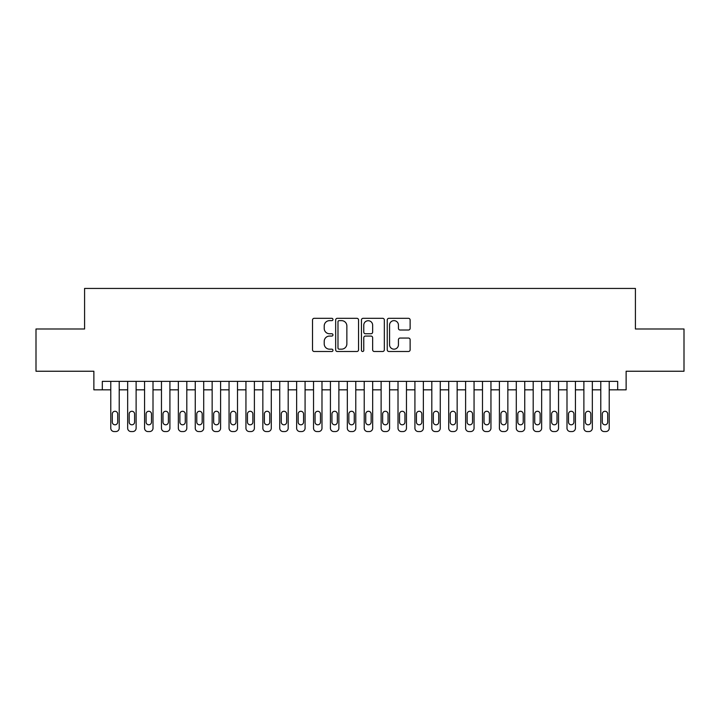 <?xml version="1.0" encoding="UTF-8"?>
<svg xmlns="http://www.w3.org/2000/svg" width="720" height="720" viewBox="0 0 720 720"><rect width="100%" height="100%" fill="white"/><g stroke="black" fill="none" stroke-linecap="round" stroke-linejoin="round"><path stroke-width="1.08" d="M332.964 319.482A1.161 1.161 0 0 0 331.803 318.321L314.181 318.321A1.656 1.656 0 0 0 312.525 319.977L312.525 349.839A1.656 1.656 0 0 0 314.181 351.495L331.803 351.495A1.161 1.161 0 0 0 332.964 350.334A1.161 1.161 0 0 0 331.803 349.173L329.526 349.173A5.31 5.31 0 0 1 324.216 343.863L324.216 341.379A5.31 5.31 0 0 1 329.526 336.069L331.803 336.069A1.161 1.161 0 0 0 332.964 334.908A1.161 1.161 0 0 0 331.803 333.747L329.526 333.747A5.31 5.31 0 0 1 324.216 328.437L324.216 325.953A5.31 5.31 0 0 1 329.526 320.643L331.803 320.643A1.161 1.161 0 0 0 332.964 319.482M408.474 330.012A1.656 1.656 0 0 0 410.13 328.356L410.13 319.977A1.656 1.656 0 0 0 408.474 318.321L388.899 318.321A1.656 1.656 0 0 0 387.243 319.977L387.243 349.839A1.656 1.656 0 0 0 388.899 351.495L408.474 351.495A1.656 1.656 0 0 0 410.13 349.839L410.13 339.714A1.656 1.656 0 0 0 408.474 338.058L400.095 338.058A1.656 1.656 0 0 0 398.439 339.714L398.439 344.736A4.437 4.437 0 0 1 394.002 349.173A4.437 4.437 0 0 1 389.565 344.736L389.565 325.08A4.437 4.437 0 0 1 394.002 320.643A4.437 4.437 0 0 1 398.439 325.08L398.439 328.356A1.656 1.656 0 0 0 400.095 330.012L408.474 330.012M102.321 389.826L102.321 381.375L617.679 381.375L617.679 389.826L626.13 389.826L626.13 371.241L684 371.241L684 328.995L635.418 328.995L635.418 288.441L84.582 288.441L84.582 328.995L36 328.995L36 371.241L93.87 371.241L93.87 389.826L110.772 389.826L110.772 428.175A3.375 3.375 89.6 0 0 114.147 431.559L115.839 431.559A3.375 3.375 89.6 0 0 119.214 428.175L119.214 381.375M358.551 319.977A1.656 1.656 0 0 0 356.886 318.321L337.32 318.321A1.656 1.656 0 0 0 335.664 319.977L335.664 349.839A1.656 1.656 0 0 0 337.32 351.495L356.886 351.495A1.656 1.656 0 0 0 358.551 349.839L358.551 319.977M363.114 318.321L382.68 318.321A1.656 1.656 0 0 1 384.336 319.977L384.336 349.839A1.656 1.656 0 0 1 382.68 351.495L374.301 351.495A1.656 1.656 0 0 1 372.645 349.839L372.645 337.725A1.656 1.656 0 0 0 370.989 336.069L365.436 336.069A1.656 1.656 0 0 0 363.771 337.725L363.771 350.334A1.161 1.161 0 0 1 362.61 351.495A1.161 1.161 0 0 1 361.449 350.334L361.449 319.977A1.656 1.656 0 0 1 363.114 318.321M119.214 389.826L127.665 389.826L127.665 428.175A3.375 3.375 89.6 0 0 131.049 431.559L132.732 431.559A3.375 3.375 89.6 0 0 136.116 428.175L136.116 381.375M136.116 389.826L144.567 389.826L144.567 428.175A3.375 3.375 89.6 0 0 147.942 431.559L149.634 431.559A3.375 3.375 89.6 0 0 153.009 428.175L153.009 381.375M153.009 389.826L161.46 389.826L161.46 428.175A3.375 3.375 89.6 0 0 164.844 431.559L166.527 431.559A3.375 3.375 89.6 0 0 169.911 428.175L169.911 381.375M169.911 389.826L178.353 389.826L178.353 428.175A3.375 3.375 89.6 0 0 181.737 431.559L183.429 431.559A3.375 3.375 89.6 0 0 186.804 428.175L186.804 381.375M186.804 389.826L195.255 389.826L195.255 428.175A3.375 3.375 89.6 0 0 198.63 431.559L200.322 431.559A3.375 3.375 89.6 0 0 203.706 428.175L203.706 381.375M203.706 389.826L212.148 389.826L212.148 428.175A3.375 3.375 89.6 0 0 215.532 431.559L217.224 431.559A3.375 3.375 89.6 0 0 220.599 428.175L220.599 381.375M220.599 389.826L229.05 389.826L229.05 428.175A3.375 3.375 89.6 0 0 232.425 431.559L234.117 431.559A3.375 3.375 89.6 0 0 237.501 428.175L237.501 381.375M237.501 389.826L245.943 389.826L245.943 428.175A3.375 3.375 89.6 0 0 249.327 431.559L251.01 431.559A3.375 3.375 89.6 0 0 254.394 428.175L254.394 381.375M254.394 389.826L262.845 389.826L262.845 428.175A3.375 3.375 89.6 0 0 266.22 431.559L267.912 431.559A3.375 3.375 89.6 0 0 271.287 428.175L271.287 381.375M271.287 389.826L279.738 389.826L279.738 428.175A3.375 3.375 89.6 0 0 283.122 431.559L284.805 431.559A3.375 3.375 89.6 0 0 288.189 428.175L288.189 381.375M288.189 389.826L296.64 389.826L296.64 428.175A3.375 3.375 89.6 0 0 300.015 431.559L301.707 431.559A3.375 3.375 89.6 0 0 305.082 428.175L305.082 381.375M305.082 389.826L313.533 389.826L313.533 428.175A3.375 3.375 89.6 0 0 316.917 431.559L318.6 431.559A3.375 3.375 89.6 0 0 321.984 428.175L321.984 381.375M321.984 389.826L330.426 389.826L330.426 428.175A3.375 3.375 89.6 0 0 333.81 431.559L335.502 431.559A3.375 3.375 89.6 0 0 338.877 428.175L338.877 381.375M338.877 389.826L347.328 389.826L347.328 428.175A3.375 3.375 89.6 0 0 350.703 431.559L352.395 431.559A3.375 3.375 89.6 0 0 355.779 428.175L355.779 381.375M355.779 389.826L364.221 389.826L364.221 428.175A3.375 3.375 89.6 0 0 367.605 431.559L369.297 431.559A3.375 3.375 89.6 0 0 372.672 428.175L372.672 381.375M372.672 389.826L381.123 389.826L381.123 428.175A3.375 3.375 89.6 0 0 384.498 431.559L386.19 431.559A3.375 3.375 89.6 0 0 389.574 428.175L389.574 381.375M389.574 389.826L398.016 389.826L398.016 428.175A3.375 3.375 89.6 0 0 401.4 431.559L403.083 431.559A3.375 3.375 89.6 0 0 406.467 428.175L406.467 381.375M406.467 389.826L414.918 389.826L414.918 428.175A3.375 3.375 89.6 0 0 418.293 431.559L419.985 431.559A3.375 3.375 89.6 0 0 423.36 428.175L423.36 381.375M423.36 389.826L431.811 389.826L431.811 428.175A3.375 3.375 89.6 0 0 435.195 431.559L436.878 431.559A3.375 3.375 89.6 0 0 440.262 428.175L440.262 381.375M440.262 389.826L448.713 389.826L448.713 428.175A3.375 3.375 89.6 0 0 452.088 431.559L453.78 431.559A3.375 3.375 89.6 0 0 457.155 428.175L457.155 381.375M457.155 389.826L465.606 389.826L465.606 428.175A3.375 3.375 89.6 0 0 468.99 431.559L470.673 431.559A3.375 3.375 89.6 0 0 474.057 428.175L474.057 381.375M474.057 389.826L482.499 389.826L482.499 428.175A3.375 3.375 89.6 0 0 485.883 431.559L487.575 431.559A3.375 3.375 89.6 0 0 490.95 428.175L490.95 381.375M490.95 389.826L499.401 389.826L499.401 428.175A3.375 3.375 89.6 0 0 502.776 431.559L504.468 431.559A3.375 3.375 89.6 0 0 507.852 428.175L507.852 381.375M507.852 389.826L516.294 389.826L516.294 428.175A3.375 3.375 89.6 0 0 519.678 431.559L521.37 431.559A3.375 3.375 89.6 0 0 524.745 428.175L524.745 381.375M524.745 389.826L533.196 389.826L533.196 428.175A3.375 3.375 89.6 0 0 536.571 431.559L538.263 431.559A3.375 3.375 89.6 0 0 541.647 428.175L541.647 381.375M541.647 389.826L550.089 389.826L550.089 428.175A3.375 3.375 89.6 0 0 553.473 431.559L555.156 431.559A3.375 3.375 89.6 0 0 558.54 428.175L558.54 381.375M558.54 389.826L566.991 389.826L566.991 428.175A3.375 3.375 89.6 0 0 570.366 431.559L572.058 431.559A3.375 3.375 89.6 0 0 575.433 428.175L575.433 381.375M575.433 389.826L583.884 389.826L583.884 428.175A3.375 3.375 89.6 0 0 587.268 431.559L588.951 431.559A3.375 3.375 89.6 0 0 592.335 428.175L592.335 381.375M592.335 389.826L600.786 389.826L600.786 428.175A3.375 3.375 89.6 0 0 604.161 431.559L605.853 431.559A3.375 3.375 89.6 0 0 609.228 428.175L609.228 381.375M609.228 389.826L617.679 389.826M339.147 320.643A1.161 1.161 0 0 0 337.986 321.804L337.986 348.012A1.161 1.161 0 0 0 339.147 349.173L341.55 349.173A5.31 5.31 0 0 0 346.86 343.863L346.86 325.953A5.31 5.31 0 0 0 341.55 320.643L339.147 320.643M372.645 325.161A4.437 4.437 0 0 0 368.208 320.724A4.437 4.437 0 0 0 363.771 325.161L363.771 332.091A1.656 1.656 0 0 0 365.436 333.747L370.989 333.747A1.656 1.656 0 0 0 372.645 332.091L372.645 325.161M112.293 422.1A2.7 2.7 90.4 0 0 114.993 424.8A2.7 2.7 90.4 0 0 117.693 422.1A2.7 2.7 -90.4 0 1 114.993 424.8A2.7 2.7 -90.4 0 1 112.293 422.1L112.293 413.982A2.7 2.7 -90.4 0 1 114.993 411.282A2.7 2.7 -90.4 0 1 117.693 413.982A2.7 2.7 90.4 0 0 114.993 411.282A2.7 2.7 90.4 0 0 112.293 413.982M110.772 381.375L110.772 428.175M117.693 413.982L117.693 422.1M114.147 431.559L115.839 431.559M129.186 422.1A2.7 2.7 90.4 0 0 131.886 424.8A2.7 2.7 90.4 0 0 134.595 422.1A2.7 2.7 -90.4 0 1 131.886 424.8A2.7 2.7 -90.4 0 1 129.186 422.1L129.186 413.982A2.7 2.7 -90.4 0 1 131.886 411.282A2.7 2.7 -90.4 0 1 134.595 413.982A2.7 2.7 90.4 0 0 131.886 411.282A2.7 2.7 90.4 0 0 129.186 413.982M146.088 422.1A2.7 2.7 90.4 0 0 148.788 424.8A2.7 2.7 90.4 0 0 151.488 422.1A2.7 2.7 -90.4 0 1 148.788 424.8A2.7 2.7 -90.4 0 1 146.088 422.1L146.088 413.982A2.7 2.7 -90.4 0 1 148.788 411.282A2.7 2.7 -90.4 0 1 151.488 413.982A2.7 2.7 90.4 0 0 148.788 411.282A2.7 2.7 90.4 0 0 146.088 413.982M162.981 422.1A2.7 2.7 90.4 0 0 165.681 424.8A2.7 2.7 90.4 0 0 168.39 422.1A2.7 2.7 -90.4 0 1 165.681 424.8A2.7 2.7 -90.4 0 1 162.981 422.1L162.981 413.982A2.7 2.7 -90.4 0 1 165.681 411.282A2.7 2.7 -90.4 0 1 168.39 413.982A2.7 2.7 90.4 0 0 165.681 411.282A2.7 2.7 90.4 0 0 162.981 413.982M179.874 422.1A2.7 2.7 90.4 0 0 182.583 424.8A2.7 2.7 90.4 0 0 185.283 422.1A2.7 2.7 -90.4 0 1 182.583 424.8A2.7 2.7 -90.4 0 1 179.874 422.1L179.874 413.982A2.7 2.7 -90.4 0 1 182.583 411.282A2.7 2.7 -90.4 0 1 185.283 413.982A2.7 2.7 90.4 0 0 182.583 411.282A2.7 2.7 90.4 0 0 179.874 413.982M127.665 381.375L127.665 428.175M134.595 413.982L134.595 422.1M131.049 431.559L132.732 431.559M144.567 381.375L144.567 428.175M151.488 413.982L151.488 422.1M147.942 431.559L149.634 431.559M161.46 381.375L161.46 428.175M168.39 413.982L168.39 422.1M164.844 431.559L166.527 431.559M178.353 381.375L178.353 428.175M185.283 413.982L185.283 422.1M181.737 431.559L183.429 431.559M196.776 422.1A2.7 2.7 90.4 0 0 199.476 424.8A2.7 2.7 90.4 0 0 202.185 422.1A2.7 2.7 -90.4 0 1 199.476 424.8A2.7 2.7 -90.4 0 1 196.776 422.1L196.776 413.982A2.7 2.7 -90.4 0 1 199.476 411.282A2.7 2.7 -90.4 0 1 202.185 413.982A2.7 2.7 90.4 0 0 199.476 411.282A2.7 2.7 90.4 0 0 196.776 413.982M195.255 381.375L195.255 428.175M202.185 413.982L202.185 422.1M198.63 431.559L200.322 431.559M213.669 422.1A2.7 2.7 90.4 0 0 216.378 424.8A2.7 2.7 90.4 0 0 219.078 422.1A2.7 2.7 -90.4 0 1 216.378 424.8A2.7 2.7 -90.4 0 1 213.669 422.1L213.669 413.982A2.7 2.7 -90.4 0 1 216.378 411.282A2.7 2.7 -90.4 0 1 219.078 413.982A2.7 2.7 90.4 0 0 216.378 411.282A2.7 2.7 90.4 0 0 213.669 413.982M230.571 422.1A2.7 2.7 90.4 0 0 233.271 424.8A2.7 2.7 90.4 0 0 235.98 422.1A2.7 2.7 -90.4 0 1 233.271 424.8A2.7 2.7 -90.4 0 1 230.571 422.1L230.571 413.982A2.7 2.7 -90.4 0 1 233.271 411.282A2.7 2.7 -90.4 0 1 235.98 413.982A2.7 2.7 90.4 0 0 233.271 411.282A2.7 2.7 90.4 0 0 230.571 413.982M247.464 422.1A2.7 2.7 90.4 0 0 250.173 424.8A2.7 2.7 90.4 0 0 252.873 422.1A2.7 2.7 -90.4 0 1 250.173 424.8A2.7 2.7 -90.4 0 1 247.464 422.1L247.464 413.982A2.7 2.7 -90.4 0 1 250.173 411.282A2.7 2.7 -90.4 0 1 252.873 413.982A2.7 2.7 90.4 0 0 250.173 411.282A2.7 2.7 90.4 0 0 247.464 413.982M264.366 422.1A2.7 2.7 90.4 0 0 267.066 424.8A2.7 2.7 90.4 0 0 269.766 422.1A2.7 2.7 -90.4 0 1 267.066 424.8A2.7 2.7 -90.4 0 1 264.366 422.1L264.366 413.982A2.7 2.7 -90.4 0 1 267.066 411.282A2.7 2.7 -90.4 0 1 269.766 413.982A2.7 2.7 90.4 0 0 267.066 411.282A2.7 2.7 90.4 0 0 264.366 413.982M281.259 422.1A2.7 2.7 90.4 0 0 283.959 424.8A2.7 2.7 90.4 0 0 286.668 422.1A2.7 2.7 -90.4 0 1 283.959 424.8A2.7 2.7 -90.4 0 1 281.259 422.1L281.259 413.982A2.7 2.7 -90.4 0 1 283.959 411.282A2.7 2.7 -90.4 0 1 286.668 413.982A2.7 2.7 90.4 0 0 283.959 411.282A2.7 2.7 90.4 0 0 281.259 413.982M212.148 381.375L212.148 428.175M219.078 413.982L219.078 422.1M215.532 431.559L217.224 431.559M229.05 381.375L229.05 428.175M235.98 413.982L235.98 422.1M232.425 431.559L234.117 431.559M245.943 381.375L245.943 428.175M252.873 413.982L252.873 422.1M249.327 431.559L251.01 431.559M262.845 381.375L262.845 428.175M269.766 413.982L269.766 422.1M266.22 431.559L267.912 431.559M279.738 381.375L279.738 428.175M286.668 413.982L286.668 422.1M283.122 431.559L284.805 431.559M298.161 422.1A2.7 2.7 90.4 0 0 300.861 424.8A2.7 2.7 90.4 0 0 303.561 422.1A2.7 2.7 -90.4 0 1 300.861 424.8A2.7 2.7 -90.4 0 1 298.161 422.1L298.161 413.982A2.7 2.7 -90.4 0 1 300.861 411.282A2.7 2.7 -90.4 0 1 303.561 413.982A2.7 2.7 90.4 0 0 300.861 411.282A2.7 2.7 90.4 0 0 298.161 413.982M296.64 381.375L296.64 428.175M303.561 413.982L303.561 422.1M300.015 431.559L301.707 431.559M315.054 422.1A2.7 2.7 90.4 0 0 317.754 424.8A2.7 2.7 90.4 0 0 320.463 422.1A2.7 2.7 -90.4 0 1 317.754 424.8A2.7 2.7 -90.4 0 1 315.054 422.1L315.054 413.982A2.7 2.7 -90.4 0 1 317.754 411.282A2.7 2.7 -90.4 0 1 320.463 413.982A2.7 2.7 90.4 0 0 317.754 411.282A2.7 2.7 90.4 0 0 315.054 413.982M313.533 381.375L313.533 428.175M320.463 413.982L320.463 422.1M316.917 431.559L318.6 431.559M331.947 422.1A2.7 2.7 90.4 0 0 334.656 424.8A2.7 2.7 90.4 0 0 337.356 422.1A2.7 2.7 -90.4 0 1 334.656 424.8A2.7 2.7 -90.4 0 1 331.947 422.1L331.947 413.982A2.7 2.7 -90.4 0 1 334.656 411.282A2.7 2.7 -90.4 0 1 337.356 413.982A2.7 2.7 90.4 0 0 334.656 411.282A2.7 2.7 90.4 0 0 331.947 413.982M330.426 381.375L330.426 428.175M337.356 413.982L337.356 422.1M333.81 431.559L335.502 431.559M348.849 422.1A2.7 2.7 90.4 0 0 351.549 424.8A2.7 2.7 90.4 0 0 354.258 422.1A2.7 2.7 -90.4 0 1 351.549 424.8A2.7 2.7 -90.4 0 1 348.849 422.1L348.849 413.982A2.7 2.7 -90.4 0 1 351.549 411.282A2.7 2.7 -90.4 0 1 354.258 413.982A2.7 2.7 90.4 0 0 351.549 411.282A2.7 2.7 90.4 0 0 348.849 413.982M347.328 381.375L347.328 428.175M354.258 413.982L354.258 422.1M350.703 431.559L352.395 431.559M365.742 422.1A2.7 2.7 90.4 0 0 368.451 424.8A2.7 2.7 90.4 0 0 371.151 422.1A2.7 2.7 -90.4 0 1 368.451 424.8A2.7 2.7 -90.4 0 1 365.742 422.1L365.742 413.982A2.7 2.7 -90.4 0 1 368.451 411.282A2.7 2.7 -90.4 0 1 371.151 413.982A2.7 2.7 90.4 0 0 368.451 411.282A2.7 2.7 90.4 0 0 365.742 413.982M364.221 381.375L364.221 428.175M371.151 413.982L371.151 422.1M367.605 431.559L369.297 431.559M382.644 422.1A2.7 2.7 90.4 0 0 385.344 424.8A2.7 2.7 90.4 0 0 388.053 422.1A2.7 2.7 -90.4 0 1 385.344 424.8A2.7 2.7 -90.4 0 1 382.644 422.1L382.644 413.982A2.7 2.7 -90.4 0 1 385.344 411.282A2.7 2.7 -90.4 0 1 388.053 413.982A2.7 2.7 90.4 0 0 385.344 411.282A2.7 2.7 90.4 0 0 382.644 413.982M381.123 381.375L381.123 428.175M388.053 413.982L388.053 422.1M384.498 431.559L386.19 431.559M399.537 422.1A2.7 2.7 90.4 0 0 402.246 424.8A2.7 2.7 90.4 0 0 404.946 422.1A2.7 2.7 -90.4 0 1 402.246 424.8A2.7 2.7 -90.4 0 1 399.537 422.1L399.537 413.982A2.7 2.7 -90.4 0 1 402.246 411.282A2.7 2.7 -90.4 0 1 404.946 413.982A2.7 2.7 90.4 0 0 402.246 411.282A2.7 2.7 90.4 0 0 399.537 413.982M416.439 422.1A2.7 2.7 90.4 0 0 419.139 424.8A2.7 2.7 90.4 0 0 421.839 422.1A2.7 2.7 -90.4 0 1 419.139 424.8A2.7 2.7 -90.4 0 1 416.439 422.1L416.439 413.982A2.7 2.7 -90.4 0 1 419.139 411.282A2.7 2.7 -90.4 0 1 421.839 413.982A2.7 2.7 90.4 0 0 419.139 411.282A2.7 2.7 90.4 0 0 416.439 413.982M433.332 422.1A2.7 2.7 90.4 0 0 436.041 424.8A2.7 2.7 90.4 0 0 438.741 422.1A2.7 2.7 -90.4 0 1 436.041 424.8A2.7 2.7 -90.4 0 1 433.332 422.1L433.332 413.982A2.7 2.7 -90.4 0 1 436.041 411.282A2.7 2.7 -90.4 0 1 438.741 413.982A2.7 2.7 90.4 0 0 436.041 411.282A2.7 2.7 90.4 0 0 433.332 413.982M450.234 422.1A2.7 2.7 90.4 0 0 452.934 424.8A2.7 2.7 90.4 0 0 455.634 422.1A2.7 2.7 -90.4 0 1 452.934 424.8A2.7 2.7 -90.4 0 1 450.234 422.1L450.234 413.982A2.7 2.7 -90.4 0 1 452.934 411.282A2.7 2.7 -90.4 0 1 455.634 413.982A2.7 2.7 90.4 0 0 452.934 411.282A2.7 2.7 90.4 0 0 450.234 413.982M467.127 422.1A2.7 2.7 90.4 0 0 469.827 424.8A2.7 2.7 90.4 0 0 472.536 422.1A2.7 2.7 -90.4 0 1 469.827 424.8A2.7 2.7 -90.4 0 1 467.127 422.1L467.127 413.982A2.7 2.7 -90.4 0 1 469.827 411.282A2.7 2.7 -90.4 0 1 472.536 413.982A2.7 2.7 90.4 0 0 469.827 411.282A2.7 2.7 90.4 0 0 467.127 413.982M484.02 422.1A2.7 2.7 90.4 0 0 486.729 424.8A2.7 2.7 90.4 0 0 489.429 422.1A2.7 2.7 -90.4 0 1 486.729 424.8A2.7 2.7 -90.4 0 1 484.02 422.1L484.02 413.982A2.7 2.7 -90.4 0 1 486.729 411.282A2.7 2.7 -90.4 0 1 489.429 413.982A2.7 2.7 90.4 0 0 486.729 411.282A2.7 2.7 90.4 0 0 484.02 413.982M500.922 422.1A2.7 2.7 90.4 0 0 503.622 424.8A2.7 2.7 90.4 0 0 506.331 422.1A2.7 2.7 -90.4 0 1 503.622 424.8A2.7 2.7 -90.4 0 1 500.922 422.1L500.922 413.982A2.7 2.7 -90.4 0 1 503.622 411.282A2.7 2.7 -90.4 0 1 506.331 413.982A2.7 2.7 90.4 0 0 503.622 411.282A2.7 2.7 90.4 0 0 500.922 413.982M517.815 422.1A2.7 2.7 90.4 0 0 520.524 424.8A2.7 2.7 90.4 0 0 523.224 422.1A2.7 2.7 -90.4 0 1 520.524 424.8A2.7 2.7 -90.4 0 1 517.815 422.1L517.815 413.982A2.7 2.7 -90.4 0 1 520.524 411.282A2.7 2.7 -90.4 0 1 523.224 413.982A2.7 2.7 90.4 0 0 520.524 411.282A2.7 2.7 90.4 0 0 517.815 413.982M534.717 422.1A2.7 2.7 90.4 0 0 537.417 424.8A2.7 2.7 90.4 0 0 540.126 422.1A2.7 2.7 -90.4 0 1 537.417 424.8A2.7 2.7 -90.4 0 1 534.717 422.1L534.717 413.982A2.7 2.7 -90.4 0 1 537.417 411.282A2.7 2.7 -90.4 0 1 540.126 413.982A2.7 2.7 90.4 0 0 537.417 411.282A2.7 2.7 90.4 0 0 534.717 413.982M551.61 422.1A2.7 2.7 90.4 0 0 554.319 424.8A2.7 2.7 90.4 0 0 557.019 422.1A2.7 2.7 -90.4 0 1 554.319 424.8A2.7 2.7 -90.4 0 1 551.61 422.1L551.61 413.982A2.7 2.7 -90.4 0 1 554.319 411.282A2.7 2.7 -90.4 0 1 557.019 413.982A2.7 2.7 90.4 0 0 554.319 411.282A2.7 2.7 90.4 0 0 551.61 413.982M568.512 422.1A2.7 2.7 90.4 0 0 571.212 424.8A2.7 2.7 90.4 0 0 573.912 422.1A2.7 2.7 -90.4 0 1 571.212 424.8A2.7 2.7 -90.4 0 1 568.512 422.1L568.512 413.982A2.7 2.7 -90.4 0 1 571.212 411.282A2.7 2.7 -90.4 0 1 573.912 413.982A2.7 2.7 90.4 0 0 571.212 411.282A2.7 2.7 90.4 0 0 568.512 413.982M585.405 422.1A2.7 2.7 90.4 0 0 588.114 424.8A2.7 2.7 90.4 0 0 590.814 422.1A2.7 2.7 -90.4 0 1 588.114 424.8A2.7 2.7 -90.4 0 1 585.405 422.1L585.405 413.982A2.7 2.7 -90.4 0 1 588.114 411.282A2.7 2.7 -90.4 0 1 590.814 413.982A2.7 2.7 90.4 0 0 588.114 411.282A2.7 2.7 90.4 0 0 585.405 413.982M602.307 422.1A2.7 2.7 90.4 0 0 605.007 424.8A2.7 2.7 90.4 0 0 607.707 422.1A2.7 2.7 -90.4 0 1 605.007 424.8A2.7 2.7 -90.4 0 1 602.307 422.1L602.307 413.982A2.7 2.7 -90.4 0 1 605.007 411.282A2.7 2.7 -90.4 0 1 607.707 413.982A2.7 2.7 90.4 0 0 605.007 411.282A2.7 2.7 90.4 0 0 602.307 413.982M398.016 381.375L398.016 428.175M404.946 413.982L404.946 422.1M401.4 431.559L403.083 431.559M414.918 381.375L414.918 428.175M421.839 413.982L421.839 422.1M418.293 431.559L419.985 431.559M431.811 381.375L431.811 428.175M438.741 413.982L438.741 422.1M435.195 431.559L436.878 431.559M448.713 381.375L448.713 428.175M455.634 413.982L455.634 422.1M452.088 431.559L453.78 431.559M465.606 381.375L465.606 428.175M472.536 413.982L472.536 422.1M468.99 431.559L470.673 431.559M482.499 381.375L482.499 428.175M489.429 413.982L489.429 422.1M485.883 431.559L487.575 431.559M499.401 381.375L499.401 428.175M506.331 413.982L506.331 422.1M502.776 431.559L504.468 431.559M516.294 381.375L516.294 428.175M523.224 413.982L523.224 422.1M519.678 431.559L521.37 431.559M533.196 381.375L533.196 428.175M540.126 413.982L540.126 422.1M536.571 431.559L538.263 431.559M550.089 381.375L550.089 428.175M557.019 413.982L557.019 422.1M553.473 431.559L555.156 431.559M566.991 381.375L566.991 428.175M573.912 413.982L573.912 422.1M570.366 431.559L572.058 431.559M583.884 381.375L583.884 428.175M590.814 413.982L590.814 422.1M587.268 431.559L588.951 431.559M600.786 381.375L600.786 428.175M607.707 413.982L607.707 422.1M604.161 431.559L605.853 431.559"/></g></svg>

